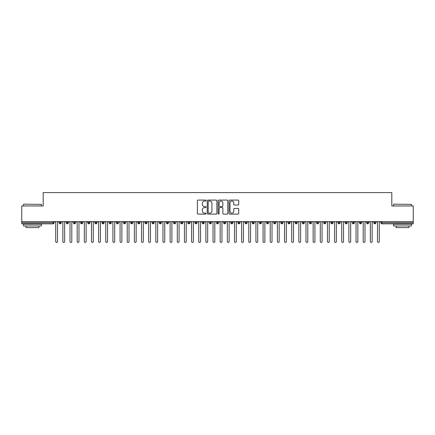 <?xml version="1.0" encoding="UTF-8"?>
<svg xmlns="http://www.w3.org/2000/svg" width="435" height="435" viewBox="0 0 435 435"><rect width="100%" height="100%" fill="white"/><g stroke="black" fill="none" stroke-linecap="round" stroke-linejoin="round"><path stroke-width="0.65" d="M206.059 200.568A0.489 0.489 0 0 0 205.57 200.078L198.11 200.078A0.701 0.701 0 0 0 197.408 200.78L197.408 213.411A0.701 0.701 0 0 0 198.11 214.112L205.57 214.112A0.489 0.489 0 0 0 206.059 213.623A0.489 0.489 0 0 0 205.57 213.134L204.602 213.134A2.246 2.246 0 0 1 202.357 210.888L202.357 209.833A2.246 2.246 0 0 1 204.602 207.587L205.57 207.587A0.489 0.489 0 0 0 206.059 207.098A0.489 0.489 0 0 0 205.57 206.603L204.602 206.603A2.246 2.246 0 0 1 202.357 204.358L202.357 203.308A2.246 2.246 0 0 1 204.602 201.057L205.57 201.057A0.489 0.489 0 0 0 206.059 200.568M238.01 205.026A0.701 0.701 0 0 0 238.717 204.325L238.717 200.78A0.701 0.701 0 0 0 238.01 200.078L229.729 200.078A0.701 0.701 0 0 0 229.027 200.78L229.027 213.411A0.701 0.701 0 0 0 229.729 214.112L238.01 214.112A0.701 0.701 0 0 0 238.717 213.411L238.717 209.132A0.701 0.701 0 0 0 238.01 208.43L234.47 208.43A0.701 0.701 0 0 0 233.764 209.132L233.764 211.252A1.876 1.876 0 0 1 231.888 213.134A1.876 1.876 0 0 1 230.012 211.252L230.012 202.938A1.876 1.876 0 0 1 231.888 201.057A1.876 1.876 0 0 1 233.764 202.938L233.764 204.325A0.701 0.701 0 0 0 234.47 205.026L238.01 205.026M21.75 221.611L413.25 221.611L413.25 205.951L391.799 205.951L391.799 192.58L43.201 192.58L43.201 205.951L21.75 205.951L21.75 222.758L53.016 222.758L53.016 221.611M216.886 200.78A0.701 0.701 0 0 0 216.184 200.078L207.903 200.078A0.701 0.701 0 0 0 207.201 200.78L207.201 213.411A0.701 0.701 0 0 0 207.903 214.112L216.184 214.112A0.701 0.701 0 0 0 216.886 213.411L216.886 200.78M218.816 200.078L227.097 200.078A0.701 0.701 0 0 1 227.799 200.78L227.799 213.411A0.701 0.701 0 0 1 227.097 214.112L223.552 214.112A0.701 0.701 0 0 1 222.85 213.411L222.85 208.289A0.701 0.701 0 0 0 222.149 207.587L219.8 207.587A0.701 0.701 0 0 0 219.099 208.289L219.099 213.623A0.489 0.489 0 0 1 218.604 214.112A0.489 0.489 0 0 1 218.114 213.623L218.114 200.78A0.701 0.701 0 0 1 218.816 200.078M54.087 222.758L53.016 222.758L53.016 223.829A1.071 1.071 0 0 0 54.087 222.758L54.087 221.611L54.087 222.758A1.071 1.071 0 0 1 53.016 223.829L21.75 223.829L21.75 222.758M413.25 221.611L413.25 223.829L381.984 223.829A1.071 1.071 0 0 1 380.913 222.758L380.913 221.611M60.204 221.611L60.204 223.829A1.071 1.071 0 0 1 59.133 222.758L59.133 221.611M61.237 221.611L61.237 222.758A1.071 1.071 0 0 1 60.204 223.829A1.071 1.071 0 0 0 61.237 222.758L59.133 222.758A1.071 1.071 0 0 0 60.204 223.829M67.354 221.611L67.354 223.829A1.071 1.071 0 0 1 66.283 222.758L66.283 221.611L66.283 222.758A1.071 1.071 0 0 0 67.354 223.829A1.071 1.071 0 0 0 68.393 222.758L68.393 221.611M74.505 221.611L74.505 223.829A1.071 1.071 0 0 1 73.433 222.758L73.433 221.611L73.433 222.758A1.071 1.071 0 0 0 74.505 223.829A1.071 1.071 0 0 0 75.543 222.758L75.543 221.611M81.655 221.611L81.655 223.829A1.071 1.071 0 0 1 80.584 222.758L80.584 221.611L80.584 222.758A1.071 1.071 0 0 0 81.655 223.829A1.071 1.071 0 0 0 82.694 222.758L82.694 221.611M88.805 221.611L88.805 223.829A1.071 1.071 0 0 1 87.734 222.758L87.734 221.611L87.734 222.758A1.071 1.071 0 0 0 88.805 223.829A1.071 1.071 0 0 0 89.844 222.758L89.844 221.611M95.956 221.611L95.956 223.829A1.071 1.071 0 0 1 94.884 222.758L94.884 221.611L94.884 222.758A1.071 1.071 0 0 0 95.956 223.829A1.071 1.071 0 0 0 96.994 222.758L96.994 221.611M103.106 221.611L103.106 223.829A1.071 1.071 0 0 1 102.035 222.758L102.035 221.611L102.035 222.758A1.071 1.071 0 0 0 103.106 223.829A1.071 1.071 0 0 0 104.144 222.758L104.144 221.611M110.256 221.611L110.256 223.829A1.071 1.071 0 0 1 109.185 222.758L109.185 221.611L109.185 222.758A1.071 1.071 0 0 0 110.256 223.829A1.071 1.071 0 0 0 111.295 222.758L111.295 221.611M117.406 221.611L117.406 223.829A1.071 1.071 0 0 1 116.335 222.758L116.335 221.611L116.335 222.758A1.071 1.071 0 0 0 117.406 223.829A1.071 1.071 0 0 0 118.445 222.758L118.445 221.611M124.557 221.611L124.557 223.829A1.071 1.071 0 0 1 123.486 222.758L123.486 221.611L123.486 222.758A1.071 1.071 0 0 0 124.557 223.829A1.071 1.071 0 0 0 125.595 222.758L125.595 221.611M131.707 221.611L131.707 223.829A1.071 1.071 0 0 1 130.636 222.758L130.636 221.611L130.636 222.758A1.071 1.071 0 0 0 131.707 223.829A1.071 1.071 0 0 0 132.746 222.758L132.746 221.611M138.863 221.611L138.863 223.829A1.071 1.071 0 0 1 137.786 222.758L137.786 221.611L137.786 222.758A1.071 1.071 0 0 0 138.863 223.829A1.071 1.071 0 0 0 139.896 222.758L139.896 221.611M146.013 221.611L146.013 223.829A1.071 1.071 0 0 1 144.937 222.758A1.071 1.071 0 0 0 146.013 223.829A1.071 1.071 0 0 1 144.937 222.758L144.937 221.611M147.046 221.611L147.046 222.758A1.071 1.071 0 0 1 146.013 223.829A1.071 1.071 0 0 0 147.046 222.758L144.937 222.758M153.163 223.829A1.071 1.071 0 0 1 152.087 222.758L152.087 221.611L152.087 222.758A1.071 1.071 0 0 0 153.163 223.829A1.071 1.071 0 0 0 154.197 222.758L154.197 221.611L154.197 222.758A1.071 1.071 0 0 1 153.163 223.829L153.163 222.758L154.197 222.758M160.314 221.611L160.314 223.829A1.071 1.071 0 0 1 159.237 222.758L159.237 221.611L159.237 222.758A1.071 1.071 0 0 0 160.314 223.829A1.071 1.071 0 0 0 161.347 222.758L161.347 221.611M167.464 221.611L167.464 223.829A1.071 1.071 0 0 1 166.393 222.758L166.393 221.611L166.393 222.758A1.071 1.071 0 0 0 167.464 223.829A1.071 1.071 0 0 0 168.497 222.758L168.497 221.611M174.614 221.611L174.614 222.758L173.543 222.758L173.543 221.611L173.543 222.758A1.071 1.071 0 0 0 174.614 223.829A1.071 1.071 0 0 0 175.653 222.758L175.653 221.611L175.653 222.758A1.071 1.071 0 0 1 174.614 223.829A1.071 1.071 0 0 1 173.543 222.758A1.071 1.071 0 0 0 174.614 223.829L174.614 222.758L175.653 222.758M181.765 221.611L181.765 223.829A1.071 1.071 0 0 1 180.694 222.758L180.694 221.611L180.694 222.758A1.071 1.071 0 0 0 181.765 223.829A1.071 1.071 0 0 0 182.803 222.758L182.803 221.611M188.915 221.611L188.915 223.829A1.071 1.071 0 0 1 187.844 222.758L187.844 221.611L187.844 222.758A1.071 1.071 0 0 0 188.915 223.829A1.071 1.071 0 0 0 189.954 222.758L189.954 221.611M196.065 221.611L196.065 223.829A1.071 1.071 0 0 1 194.994 222.758L194.994 221.611L194.994 222.758A1.071 1.071 0 0 0 196.065 223.829A1.071 1.071 0 0 0 197.104 222.758L197.104 221.611M203.216 221.611L203.216 223.829A1.071 1.071 0 0 1 202.144 222.758L202.144 221.611M204.254 221.611L204.254 222.758A1.071 1.071 0 0 1 203.216 223.829A1.071 1.071 0 0 0 204.254 222.758L202.144 222.758A1.071 1.071 0 0 0 203.216 223.829M210.366 221.611L210.366 223.829A1.071 1.071 0 0 1 209.295 222.758L209.295 221.611L209.295 222.758A1.071 1.071 0 0 0 210.366 223.829A1.071 1.071 0 0 0 211.405 222.758L211.405 221.611M217.516 221.611L217.516 223.829A1.071 1.071 0 0 1 216.445 222.758L216.445 221.611M218.555 221.611L218.555 222.758A1.071 1.071 0 0 1 217.516 223.829A1.071 1.071 0 0 0 218.555 222.758L216.445 222.758A1.071 1.071 0 0 0 217.516 223.829M224.667 221.611L224.667 223.829A1.071 1.071 0 0 1 223.595 222.758L223.595 221.611M225.705 221.611L225.705 222.758A1.071 1.071 0 0 1 224.667 223.829A1.071 1.071 0 0 0 225.705 222.758L223.595 222.758A1.071 1.071 0 0 0 224.667 223.829M231.817 221.611L231.817 223.829A1.071 1.071 0 0 1 230.746 222.758A1.071 1.071 0 0 0 231.817 223.829A1.071 1.071 0 0 1 230.746 222.758L230.746 221.611M232.855 221.611L232.855 222.758L232.855 221.611M238.967 221.611L238.967 223.829A1.071 1.071 0 0 1 237.896 222.758L237.896 221.611M240.006 221.611L240.006 222.758A1.071 1.071 0 0 1 238.967 223.829A1.071 1.071 0 0 0 240.006 222.758L237.896 222.758A1.071 1.071 0 0 0 238.967 223.829M246.123 221.611L246.123 223.829A1.071 1.071 0 0 1 245.046 222.758L245.046 221.611M247.156 221.611L247.156 222.758A1.071 1.071 0 0 1 246.123 223.829A1.071 1.071 0 0 0 247.156 222.758L245.046 222.758A1.071 1.071 0 0 0 246.123 223.829M253.273 221.611L253.273 223.829A1.071 1.071 0 0 1 252.197 222.758L252.197 221.611M254.306 221.611L254.306 222.758A1.071 1.071 0 0 1 253.273 223.829A1.071 1.071 0 0 0 254.306 222.758L252.197 222.758A1.071 1.071 0 0 0 253.273 223.829M260.424 221.611L260.424 223.829A1.071 1.071 0 0 1 259.347 222.758L259.347 221.611M261.457 221.611L261.457 222.758A1.071 1.071 0 0 1 260.424 223.829A1.071 1.071 0 0 0 261.457 222.758L259.347 222.758A1.071 1.071 0 0 0 260.424 223.829M267.574 221.611L267.574 223.829A1.071 1.071 0 0 1 266.503 222.758L266.503 221.611M268.607 221.611L268.607 222.758L268.607 221.611M274.724 221.611L274.724 223.829A1.071 1.071 0 0 1 273.653 222.758L273.653 221.611M275.763 221.611L275.763 222.758A1.071 1.071 0 0 1 274.724 223.829A1.071 1.071 0 0 0 275.763 222.758L273.653 222.758A1.071 1.071 0 0 0 274.724 223.829M281.875 221.611L281.875 223.829A1.071 1.071 0 0 1 280.803 222.758L280.803 221.611L280.803 222.758A1.071 1.071 0 0 0 281.875 223.829A1.071 1.071 0 0 0 282.913 222.758L282.913 221.611M289.025 221.611L289.025 223.829A1.071 1.071 0 0 1 287.954 222.758L287.954 221.611M290.063 221.611L290.063 222.758L290.063 221.611M296.175 221.611L296.175 223.829A1.071 1.071 0 0 1 295.104 222.758A1.071 1.071 0 0 0 296.175 223.829A1.071 1.071 0 0 1 295.104 222.758L295.104 221.611M297.214 221.611L297.214 222.758L297.214 221.611M303.325 221.611L303.325 223.829A1.071 1.071 0 0 1 302.254 222.758L302.254 221.611L302.254 222.758A1.071 1.071 0 0 0 303.325 223.829A1.071 1.071 0 0 0 304.364 222.758L304.364 221.611M310.476 221.611L310.476 223.829A1.071 1.071 0 0 1 309.405 222.758A1.071 1.071 0 0 0 310.476 223.829A1.071 1.071 0 0 1 309.405 222.758L309.405 221.611M311.514 221.611L311.514 222.758A1.071 1.071 0 0 1 310.476 223.829A1.071 1.071 0 0 0 311.514 222.758L309.405 222.758M317.626 221.611L317.626 223.829A1.071 1.071 0 0 1 316.555 222.758L316.555 221.611L316.555 222.758A1.071 1.071 0 0 0 317.626 223.829A1.071 1.071 0 0 0 318.665 222.758L318.665 221.611M324.776 221.611L324.776 223.829A1.071 1.071 0 0 1 323.705 222.758L323.705 221.611M325.815 221.611L325.815 222.758L325.815 221.611M331.927 221.611L331.927 223.829A1.071 1.071 0 0 1 330.856 222.758A1.071 1.071 0 0 0 331.927 223.829A1.071 1.071 0 0 1 330.856 222.758L330.856 221.611M332.965 221.611L332.965 222.758L332.965 221.611M339.077 221.611L339.077 223.829A1.071 1.071 0 0 1 338.006 222.758L338.006 221.611M340.116 221.611L340.116 222.758L340.116 221.611M346.233 221.611L346.233 223.829A1.071 1.071 0 0 1 345.156 222.758L345.156 221.611M347.266 221.611L347.266 222.758A1.071 1.071 0 0 1 346.233 223.829A1.071 1.071 0 0 0 347.266 222.758L345.156 222.758A1.071 1.071 0 0 0 346.233 223.829M353.383 221.611L353.383 223.829A1.071 1.071 0 0 1 352.306 222.758A1.071 1.071 0 0 0 353.383 223.829A1.071 1.071 0 0 1 352.306 222.758L352.306 221.611M354.416 221.611L354.416 222.758A1.071 1.071 0 0 1 353.383 223.829A1.071 1.071 0 0 0 354.416 222.758L352.306 222.758M360.533 221.611L360.533 223.829A1.071 1.071 0 0 1 359.457 222.758A1.071 1.071 0 0 0 360.533 223.829A1.071 1.071 0 0 1 359.457 222.758L359.457 221.611M361.567 221.611L361.567 222.758L361.567 221.611M367.684 221.611L367.684 223.829A1.071 1.071 0 0 1 366.607 222.758L366.607 221.611L366.607 222.758A1.071 1.071 0 0 0 367.684 223.829A1.071 1.071 0 0 0 368.717 222.758L368.717 221.611M374.834 221.611L374.834 223.829A1.071 1.071 0 0 1 373.763 222.758A1.071 1.071 0 0 0 374.834 223.829A1.071 1.071 0 0 1 373.763 222.758L373.763 221.611M375.867 221.611L375.867 222.758A1.071 1.071 0 0 1 374.834 223.829A1.071 1.071 0 0 0 375.867 222.758L373.763 222.758M153.163 221.611L153.163 222.758L152.087 222.758M231.817 223.829A1.071 1.071 0 0 0 232.855 222.758A1.071 1.071 0 0 1 231.817 223.829M267.574 223.829A1.071 1.071 0 0 0 268.607 222.758A1.071 1.071 0 0 1 267.574 223.829A1.071 1.071 0 0 1 266.503 222.758L268.607 222.758M289.025 223.829A1.071 1.071 0 0 0 290.063 222.758A1.071 1.071 0 0 1 289.025 223.829A1.071 1.071 0 0 1 287.954 222.758L290.063 222.758M296.175 223.829A1.071 1.071 0 0 0 297.214 222.758A1.071 1.071 0 0 1 296.175 223.829M324.776 223.829A1.071 1.071 0 0 0 325.815 222.758A1.071 1.071 0 0 1 324.776 223.829A1.071 1.071 0 0 1 323.705 222.758L325.815 222.758M331.927 223.829A1.071 1.071 0 0 0 332.965 222.758A1.071 1.071 0 0 1 331.927 223.829M339.077 223.829A1.071 1.071 0 0 0 340.116 222.758A1.071 1.071 0 0 1 339.077 223.829A1.071 1.071 0 0 1 338.006 222.758L340.116 222.758M360.533 223.829A1.071 1.071 0 0 0 361.567 222.758A1.071 1.071 0 0 1 360.533 223.829M381.984 223.829A1.071 1.071 0 0 1 380.913 222.758A1.071 1.071 0 0 0 381.984 223.829L381.984 222.758L413.25 222.758M208.675 201.057A0.489 0.489 0 0 0 208.18 201.552L208.18 212.639A0.489 0.489 0 0 0 208.675 213.134L209.692 213.134A2.246 2.246 0 0 0 211.937 210.888L211.937 203.308A2.246 2.246 0 0 0 209.692 201.057L208.675 201.057M222.85 202.971A1.876 1.876 0 0 0 220.975 201.095A1.876 1.876 0 0 0 219.099 202.971L219.099 205.902A0.701 0.701 0 0 0 219.8 206.603L222.149 206.603A0.701 0.701 0 0 0 222.85 205.902L222.85 202.971M54.821 221.611L55.718 222.508L55.718 241.528A0.892 0.892 0 0 0 56.61 242.42A0.892 0.892 0 0 0 57.502 241.528L57.502 222.508L58.399 221.611M61.971 221.611L62.868 222.508L62.868 241.528A0.892 0.892 0 0 0 63.76 242.42A0.892 0.892 0 0 0 64.652 241.528L64.652 222.508L65.549 221.611M69.121 221.611L70.019 222.508L70.019 241.528A0.892 0.892 0 0 0 70.91 242.42A0.892 0.892 0 0 0 71.802 241.528L71.802 222.508L72.699 221.611M76.272 221.611L77.169 222.508L77.169 241.528A0.892 0.892 0 0 0 78.061 242.42A0.892 0.892 0 0 0 78.958 241.528L78.958 222.508L79.85 221.611M83.422 221.611L84.319 222.508L84.319 241.528A0.892 0.892 0 0 0 85.211 242.42A0.892 0.892 0 0 0 86.108 241.528L86.108 222.508L87 221.611M23.751 204.162L41.412 204.379L23.751 204.162M32.478 225.972L23.539 225.972L23.539 224.188L41.412 224.188L41.412 225.972L32.478 225.972M38.911 225.972L38.911 227.619L26.04 227.619L26.04 225.972M393.8 204.162L411.461 204.379L393.8 204.162M402.522 225.972L393.588 225.972L393.588 224.188L411.461 224.188L411.461 225.972L402.522 225.972M408.96 225.972L408.96 227.619L396.089 227.619L396.089 225.972M90.578 221.611L91.47 222.508L91.47 241.528A0.892 0.892 0 0 0 92.361 242.42A0.892 0.892 0 0 0 93.259 241.528L93.259 222.508L94.15 221.611M97.728 221.611L98.62 222.508L98.62 241.528A0.892 0.892 0 0 0 99.512 242.42A0.892 0.892 0 0 0 100.409 241.528L100.409 222.508L101.301 221.611M104.878 221.611L105.77 222.508L105.77 241.528A0.892 0.892 0 0 0 106.662 242.42A0.892 0.892 0 0 0 107.559 241.528L107.559 222.508L108.451 221.611M112.029 221.611L112.921 222.508L112.921 241.528A0.892 0.892 0 0 0 113.818 242.42A0.892 0.892 0 0 0 114.709 241.528L114.709 222.508L115.601 221.611M119.179 221.611L120.071 222.508L120.071 241.528A0.892 0.892 0 0 0 120.968 242.42A0.892 0.892 0 0 0 121.86 241.528L121.86 222.508L122.752 221.611M126.329 221.611L127.221 222.508L127.221 241.528A0.892 0.892 0 0 0 128.118 242.42A0.892 0.892 0 0 0 129.01 241.528L129.01 222.508L129.902 221.611M133.48 221.611L134.371 222.508L134.371 241.528A0.892 0.892 0 0 0 135.269 242.42A0.892 0.892 0 0 0 136.16 241.528L136.16 222.508L137.052 221.611M140.63 221.611L141.522 222.508L141.522 241.528A0.892 0.892 0 0 0 142.419 242.42A0.892 0.892 0 0 0 143.311 241.528L143.311 222.508L144.208 221.611M147.78 221.611L148.672 222.508L148.672 241.528A0.892 0.892 0 0 0 149.569 242.42A0.892 0.892 0 0 0 150.461 241.528L150.461 222.508L151.358 221.611M154.931 221.611L155.828 222.508L155.828 241.528A0.892 0.892 0 0 0 156.72 242.42A0.892 0.892 0 0 0 157.611 241.528L157.611 222.508L158.509 221.611M162.081 221.611L162.978 222.508L162.978 241.528A0.892 0.892 0 0 0 163.87 242.42A0.892 0.892 0 0 0 164.762 241.528L164.762 222.508L165.659 221.611M169.231 221.611L170.128 222.508L170.128 241.528A0.892 0.892 0 0 0 171.02 242.42A0.892 0.892 0 0 0 171.912 241.528L171.912 222.508L172.809 221.611M176.382 221.611L177.279 222.508L177.279 241.528A0.892 0.892 0 0 0 178.171 242.42A0.892 0.892 0 0 0 179.068 241.528L179.068 222.508L179.959 221.611M183.532 221.611L184.429 222.508L184.429 241.528A0.892 0.892 0 0 0 185.321 242.42A0.892 0.892 0 0 0 186.218 241.528L186.218 222.508L187.11 221.611M190.682 221.611L191.579 222.508L191.579 241.528A0.892 0.892 0 0 0 192.471 242.42A0.892 0.892 0 0 0 193.368 241.528L193.368 222.508L194.26 221.611M197.838 221.611L198.73 222.508L198.73 241.528A0.892 0.892 0 0 0 199.621 242.42A0.892 0.892 0 0 0 200.519 241.528L200.519 222.508L201.41 221.611M204.988 221.611L205.88 222.508L205.88 241.528A0.892 0.892 0 0 0 206.772 242.42A0.892 0.892 0 0 0 207.669 241.528L207.669 222.508L208.561 221.611M212.139 221.611L213.03 222.508L213.03 241.528A0.892 0.892 0 0 0 213.922 242.42A0.892 0.892 0 0 0 214.819 241.528L214.819 222.508L215.711 221.611M219.289 221.611L220.181 222.508L220.181 241.528A0.892 0.892 0 0 0 221.078 242.42A0.892 0.892 0 0 0 221.97 241.528L221.97 222.508L222.861 221.611M226.439 221.611L227.331 222.508L227.331 241.528A0.892 0.892 0 0 0 228.228 242.42A0.892 0.892 0 0 0 229.12 241.528L229.12 222.508L230.012 221.611M233.59 221.611L234.481 222.508L234.481 241.528A0.892 0.892 0 0 0 235.378 242.42A0.892 0.892 0 0 0 236.27 241.528L236.27 222.508L237.162 221.611M240.74 221.611L241.632 222.508L241.632 241.528A0.892 0.892 0 0 0 242.529 242.42A0.892 0.892 0 0 0 243.421 241.528L243.421 222.508L244.318 221.611M247.89 221.611L248.782 222.508L248.782 241.528A0.892 0.892 0 0 0 249.679 242.42A0.892 0.892 0 0 0 250.571 241.528L250.571 222.508L251.468 221.611M255.04 221.611L255.932 222.508L255.932 241.528A0.892 0.892 0 0 0 256.829 242.42A0.892 0.892 0 0 0 257.721 241.528L257.721 222.508L258.618 221.611M262.191 221.611L263.088 222.508L263.088 241.528A0.892 0.892 0 0 0 263.98 242.42A0.892 0.892 0 0 0 264.871 241.528L264.871 222.508L265.769 221.611M269.341 221.611L270.238 222.508L270.238 241.528A0.892 0.892 0 0 0 271.13 242.42A0.892 0.892 0 0 0 272.022 241.528L272.022 222.508L272.919 221.611M276.491 221.611L277.389 222.508L277.389 241.528A0.892 0.892 0 0 0 278.28 242.42A0.892 0.892 0 0 0 279.172 241.528L279.172 222.508L280.069 221.611M283.642 221.611L284.539 222.508L284.539 241.528A0.892 0.892 0 0 0 285.431 242.42A0.892 0.892 0 0 0 286.328 241.528L286.328 222.508L287.22 221.611M290.792 221.611L291.689 222.508L291.689 241.528A0.892 0.892 0 0 0 292.581 242.42A0.892 0.892 0 0 0 293.478 241.528L293.478 222.508L294.37 221.611M297.948 221.611L298.84 222.508L298.84 241.528A0.892 0.892 0 0 0 299.731 242.42A0.892 0.892 0 0 0 300.628 241.528L300.628 222.508L301.52 221.611M305.098 221.611L305.99 222.508L305.99 241.528A0.892 0.892 0 0 0 306.882 242.42A0.892 0.892 0 0 0 307.779 241.528L307.779 222.508L308.671 221.611M312.248 221.611L313.14 222.508L313.14 241.528A0.892 0.892 0 0 0 314.032 242.42A0.892 0.892 0 0 0 314.929 241.528L314.929 222.508L315.821 221.611M319.399 221.611L320.29 222.508L320.29 241.528A0.892 0.892 0 0 0 321.182 242.42A0.892 0.892 0 0 0 322.079 241.528L322.079 222.508L322.971 221.611M326.549 221.611L327.441 222.508L327.441 241.528A0.892 0.892 0 0 0 328.338 242.42A0.892 0.892 0 0 0 329.23 241.528L329.23 222.508L330.121 221.611M333.699 221.611L334.591 222.508L334.591 241.528A0.892 0.892 0 0 0 335.488 242.42A0.892 0.892 0 0 0 336.38 241.528L336.38 222.508L337.272 221.611M340.85 221.611L341.741 222.508L341.741 241.528A0.892 0.892 0 0 0 342.639 242.42A0.892 0.892 0 0 0 343.53 241.528L343.53 222.508L344.422 221.611M348 221.611L348.892 222.508L348.892 241.528A0.892 0.892 0 0 0 349.789 242.42A0.892 0.892 0 0 0 350.681 241.528L350.681 222.508L351.578 221.611M355.15 221.611L356.042 222.508L356.042 241.528A0.892 0.892 0 0 0 356.939 242.42A0.892 0.892 0 0 0 357.831 241.528L357.831 222.508L358.728 221.611M362.301 221.611L363.198 222.508L363.198 241.528A0.892 0.892 0 0 0 364.09 242.42A0.892 0.892 0 0 0 364.981 241.528L364.981 222.508L365.878 221.611M369.451 221.611L370.348 222.508L370.348 241.528A0.892 0.892 0 0 0 371.24 242.42A0.892 0.892 0 0 0 372.132 241.528L372.132 222.508L373.029 221.611M376.601 221.611L377.498 222.508L377.498 241.528A0.892 0.892 0 0 0 378.39 242.42A0.892 0.892 0 0 0 379.282 241.528L379.282 222.508L380.179 221.611M381.984 221.611L381.984 222.758L380.913 222.758M66.283 222.758A1.071 1.071 0 0 0 67.354 223.829A1.071 1.071 0 0 0 68.393 222.758L66.283 222.758M73.433 222.758A1.071 1.071 0 0 0 74.505 223.829A1.071 1.071 0 0 0 75.543 222.758L73.433 222.758M80.584 222.758A1.071 1.071 0 0 0 81.655 223.829A1.071 1.071 0 0 0 82.694 222.758L80.584 222.758M87.734 222.758A1.071 1.071 0 0 0 88.805 223.829A1.071 1.071 0 0 0 89.844 222.758L87.734 222.758M94.884 222.758L96.994 222.758A1.071 1.071 0 0 1 95.956 223.829M102.035 222.758A1.071 1.071 0 0 0 103.106 223.829A1.071 1.071 0 0 0 104.144 222.758L102.035 222.758M109.185 222.758L111.295 222.758A1.071 1.071 0 0 1 110.256 223.829M116.335 222.758A1.071 1.071 0 0 0 117.406 223.829A1.071 1.071 0 0 0 118.445 222.758L116.335 222.758M123.486 222.758A1.071 1.071 0 0 0 124.557 223.829A1.071 1.071 0 0 0 125.595 222.758L123.486 222.758M130.636 222.758A1.071 1.071 0 0 0 131.707 223.829A1.071 1.071 0 0 0 132.746 222.758L130.636 222.758M137.786 222.758A1.071 1.071 0 0 0 138.863 223.829A1.071 1.071 0 0 0 139.896 222.758L137.786 222.758M159.237 222.758L161.347 222.758A1.071 1.071 0 0 1 160.314 223.829M166.393 222.758A1.071 1.071 0 0 0 167.464 223.829A1.071 1.071 0 0 0 168.497 222.758L166.393 222.758M180.694 222.758L182.803 222.758A1.071 1.071 0 0 1 181.765 223.829M187.844 222.758A1.071 1.071 0 0 0 188.915 223.829A1.071 1.071 0 0 0 189.954 222.758L187.844 222.758M194.994 222.758L197.104 222.758A1.071 1.071 0 0 1 196.065 223.829M209.295 222.758L211.405 222.758A1.071 1.071 0 0 1 210.366 223.829M230.746 222.758L232.855 222.758M280.803 222.758L282.913 222.758A1.071 1.071 0 0 1 281.875 223.829M295.104 222.758L297.214 222.758M302.254 222.758A1.071 1.071 0 0 0 303.325 223.829A1.071 1.071 0 0 0 304.364 222.758L302.254 222.758M316.555 222.758L318.665 222.758A1.071 1.071 0 0 1 317.626 223.829M330.856 222.758L332.965 222.758M359.457 222.758L361.567 222.758M366.607 222.758A1.071 1.071 0 0 0 367.684 223.829A1.071 1.071 0 0 0 368.717 222.758L366.607 222.758M23.539 205.951L23.539 204.379M27.612 224.188L27.612 223.829M37.339 224.188L37.339 223.829M41.412 205.951L41.412 204.379M393.588 205.951L393.588 204.379M397.661 224.188L397.661 223.829M407.388 224.188L407.388 223.829M411.461 205.951L411.461 204.379"/></g></svg>
